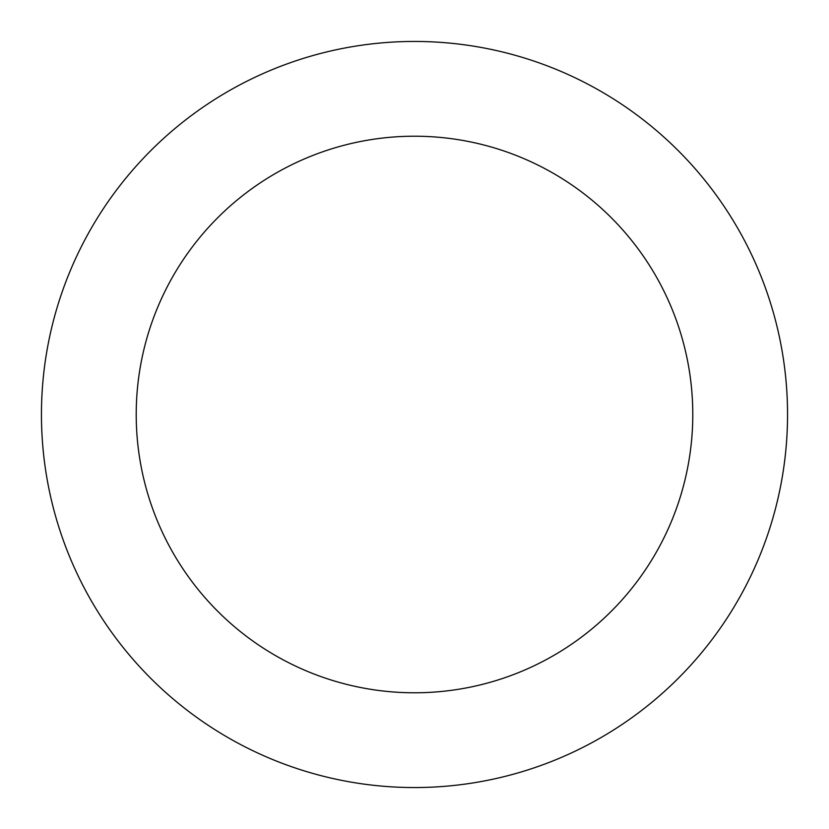 <?xml version="1.0" encoding="UTF-8"?>
<svg xmlns="http://www.w3.org/2000/svg" width="829" height="829" viewBox="0 0 829 829"><rect width="100%" height="100%" fill="white"/><g stroke="black" fill="none" stroke-linecap="round" stroke-linejoin="round"><path stroke-width="1.24" d="M692.785 414.5A278.285 278.285 0 0 0 414.5 136.215A278.285 278.285 0 0 0 136.215 414.5A278.285 278.285 0 0 0 414.5 692.785A278.285 278.285 0 0 0 692.785 414.5M787.55 414.5A373.05 373.05 0 0 0 414.5 41.45A373.05 373.05 0 0 0 41.45 414.5A373.05 373.05 0 0 0 414.5 787.55A373.05 373.05 0 0 0 787.55 414.5"/></g></svg>
